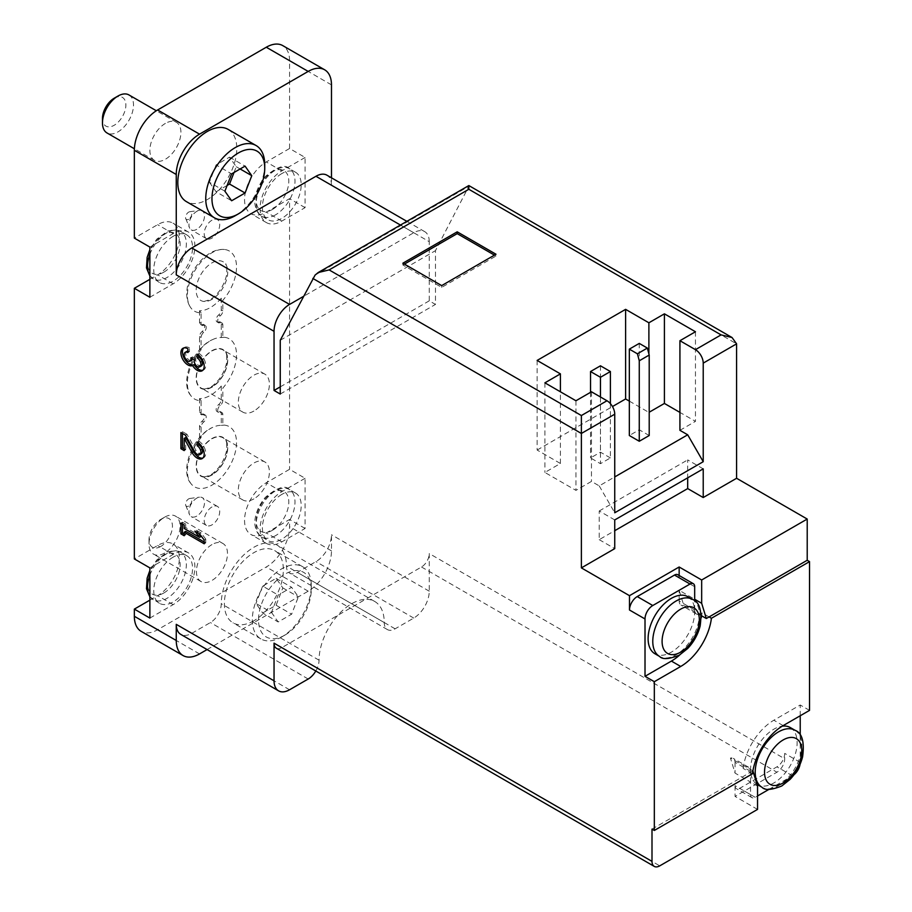 <?xml version="1.0" encoding="UTF-8"?>
<svg xmlns="http://www.w3.org/2000/svg" width="912" height="912" viewBox="0 0 912 912"><rect width="100%" height="100%" fill="white"/><g stroke="black" fill="none" stroke-linecap="round" stroke-linejoin="round"><path stroke-width="0.68" stroke-dasharray="4.56 3.42" d="M537.134 360.434L537.134 450.049L560.413 463.49L544.897 472.45L575.939 490.371L591.466 481.411L599.218 485.891L614.745 476.93M679.93 430.327L695.457 421.367L679.93 412.406M649.207 412.224L648.888 353.89M629.337 401.12L648.888 412.406M537.134 450.049L612.476 406.547M649.207 435.526L639.266 429.791L629.337 435.526M610.402 457.927L600.461 452.192L590.531 457.927L600.461 463.672L610.402 457.927L610.402 403.64M591.466 391.795L591.466 481.411M599.218 485.891L614.745 512.772M560.413 463.49L560.413 391.795M165.391 123.405A21.956 12.677 120 0 0 151.05 142.751A21.956 12.677 120 0 0 154.413 160.341A21.956 12.677 120 0 0 165.391 159.247A21.956 12.677 120 0 0 179.732 139.901A21.956 12.677 120 0 0 176.369 122.311A21.956 12.677 120 0 0 165.391 123.405M211.96 544.589A21.956 12.677 120 0 0 197.619 563.935A21.956 12.677 120 0 0 200.982 581.525A21.956 12.677 120 0 0 211.96 580.442A21.956 12.677 120 0 0 226.301 561.097A21.956 12.677 120 0 0 222.927 543.506A21.956 12.677 120 0 0 211.96 544.589M305.087 478.276L281.808 491.716A30.734 17.738 120 0 0 261.733 518.803A30.734 17.738 120 0 0 266.441 543.427A30.734 17.738 120 0 0 281.808 541.899L305.087 528.458L305.087 478.276L289.56 469.315L266.281 482.756A30.734 17.738 120 0 0 246.206 509.842A30.734 17.738 120 0 0 250.914 534.466A30.734 17.738 120 0 0 266.281 532.939L289.56 519.498L289.56 526.669A32.923 19.015 120 0 1 266.281 567.002L157.628 629.725A32.923 19.015 120 0 1 141.166 631.355M149.876 600.153L157.628 595.673A30.734 17.738 120 0 0 177.703 568.586A30.734 17.738 120 0 0 172.995 543.962A30.734 17.738 120 0 0 157.628 545.49L134.349 558.931M149.876 279.334L157.628 274.854A30.734 17.738 120 0 0 177.703 247.768A30.734 17.738 120 0 0 172.995 223.144A30.734 17.738 120 0 0 157.628 224.671L134.349 238.112M305.087 157.457L281.808 170.897A30.734 17.738 120 0 0 261.733 197.984A30.734 17.738 120 0 0 266.441 222.608A30.734 17.738 120 0 0 281.808 221.08L305.087 207.64L305.087 157.457L289.56 148.496L289.56 60.671A32.923 19.015 120 0 0 282.743 45.6M289.56 148.496L266.281 161.937A30.734 17.738 120 0 0 246.206 189.023A30.734 17.738 120 0 0 250.914 213.647A30.734 17.738 120 0 0 266.281 212.12L289.56 198.679L289.56 469.315M211.96 220.191A10.978 6.338 120 0 0 204.79 229.858A10.978 6.338 120 0 0 206.465 238.659A10.978 6.338 120 0 0 211.96 238.112A10.978 6.338 120 0 0 219.131 228.433A10.978 6.338 120 0 0 217.444 219.644A10.978 6.338 120 0 0 211.96 220.191M211.96 506.958A10.978 6.338 120 0 0 204.79 516.625A10.978 6.338 120 0 0 206.465 525.426A10.978 6.338 120 0 0 211.96 524.879A10.978 6.338 120 0 0 219.131 515.2A10.978 6.338 120 0 0 217.444 506.411A10.978 6.338 120 0 0 211.96 506.958M201.096 437.6A34.747 20.064 120 0 0 190.79 483.394A34.747 20.064 120 0 0 211.96 485.138A34.747 20.064 120 0 0 235.661 450.551A34.747 20.064 120 0 0 224.432 425.129A34.747 20.064 120 0 0 222.824 425.049L222.824 414.538A4.389 2.531 120 0 0 221.912 412.532A4.389 2.531 120 0 0 220.259 412.486A4.389 2.531 120 0 1 218.606 412.452A4.389 2.531 120 0 1 217.843 409.283A4.389 2.531 120 0 1 220.259 405.43A4.389 2.531 120 0 0 222.824 400.425L222.824 388.113A34.747 20.064 120 0 0 236.504 355.828A34.747 20.064 120 0 0 224.432 337.303A34.747 20.064 120 0 0 222.824 337.235L222.824 324.923A4.389 2.531 120 0 0 221.912 322.916A4.389 2.531 120 0 0 220.259 322.871A4.389 2.531 120 0 1 218.606 322.837A4.389 2.531 120 0 1 217.843 319.667A4.389 2.531 120 0 1 220.259 315.814A4.389 2.531 120 0 0 222.824 310.81L222.824 300.299A34.747 20.064 120 0 0 236.504 268.014A34.747 20.064 120 0 0 224.432 249.478A34.747 20.064 120 0 0 194.587 271.092A34.747 20.064 120 0 0 190.79 307.754A34.747 20.064 120 0 0 201.096 312.839L201.096 323.35A4.389 2.531 120 0 0 201.997 325.367A4.389 2.531 120 0 0 203.65 325.402A4.389 2.531 120 0 1 205.303 325.447A4.389 2.531 120 0 1 206.066 328.616A4.389 2.531 120 0 1 203.65 332.458A4.389 2.531 120 0 0 201.096 337.474L201.096 349.775A34.747 20.064 120 0 0 190.79 395.58A34.747 20.064 120 0 0 201.096 400.664L201.096 412.965A4.389 2.531 120 0 0 201.997 414.983A4.389 2.531 120 0 0 203.65 415.017A4.389 2.531 120 0 1 205.303 415.063A4.389 2.531 120 0 1 206.066 418.232A4.389 2.531 120 0 1 203.65 422.074A4.389 2.531 120 0 0 201.096 427.09L201.096 437.6L199.534 437.897A33.448 19.312 120 0 1 212.781 427.329A33.448 19.312 120 0 1 221.274 425.345L221.274 413.649A4.389 2.531 120 0 0 220.362 411.631A4.389 2.531 120 0 0 218.709 411.597L220.259 412.486M305.087 528.458L289.56 519.498M305.087 207.64L289.56 198.679M315.085 275.093L468.836 186.322L435.469 250.652L435.469 304.426L429.256 300.835L429.256 241.691L331.478 185.239L331.478 177.817M809.537 710.38L800.223 704.999L773.843 720.229A43.901 25.342 120 0 0 743.143 768.417L745.902 766.832L730.444 758.077L735.038 773.102L750.553 782.063L750.553 794.614L735.038 785.654A6.589 3.808 120 0 0 736.406 788.663A6.589 3.808 120 0 0 739.689 788.344L776.944 766.832A10.978 6.338 120 0 0 784.708 753.392L784.708 758.773A10.978 6.338 120 0 1 776.944 772.213L735.038 796.404L735.038 785.654M800.052 764.324A10.978 6.338 120 0 0 800.223 762.352L800.223 735.22M800.223 715.749L800.223 704.999M276.313 648.193A10.978 6.338 120 0 0 281.808 647.645L365.53 599.309A46.102 26.619 120 0 1 374.695 601.453A46.102 26.619 120 0 1 384.248 622.554A15.367 8.869 120 0 0 387.429 629.588A15.367 8.869 120 0 0 395.113 628.824L413.74 618.074A21.956 12.677 120 0 0 429.256 591.193L429.256 553.55L784.708 758.773M207.081 649.572L308.188 591.193A32.923 19.015 120 0 0 331.478 550.871L331.478 534.74A21.956 12.677 120 0 1 315.951 561.621L297.323 572.371A15.367 8.869 120 0 1 289.64 573.135A15.367 8.869 120 0 1 286.459 566.101A46.102 26.619 120 0 0 276.917 545A46.102 26.619 120 0 0 241.395 557.346A46.102 26.619 120 0 0 221.274 603.733A15.367 8.869 120 0 1 210.41 622.554L191.782 633.316A21.956 12.677 120 0 1 180.804 634.399M315.814 670.993A15.367 8.869 120 0 0 319.052 660.197A46.102 26.619 120 0 1 337.771 615.338A46.102 26.619 120 0 1 365.53 599.309L421.504 566.99A10.978 6.338 120 0 0 429.256 553.55M757.541 809.4L735.038 796.404M652 829.111L752.902 770.902M280.258 340.267L435.469 250.652M757.541 786.098L750.553 782.063L750.553 771.313A8.778 5.073 120 0 0 748.741 767.3A8.778 5.073 120 0 0 745.97 767.038M752.457 773.798L743.143 768.417M694.682 586.712L679.155 577.741L679.155 575.518M679.155 577.741A6.589 3.808 120 0 0 677.798 574.731M614.745 519.943L599.218 510.982L599.218 539.665L614.745 530.693M599.218 539.665L614.745 548.625M280.258 386.87L429.256 300.835M429.256 241.691A21.956 12.677 120 0 0 424.718 231.648A21.956 12.677 120 0 0 413.74 232.731L303.308 296.491M253.867 620.764A41.701 24.077 -60 0 1 233.016 622.828A41.701 24.077 -60 0 1 233.016 574.674A41.701 24.077 -60 0 1 274.717 550.597A41.701 24.077 -60 0 1 281.113 584.011A41.701 24.077 -60 0 1 253.867 620.764M228.148 129.401A41.701 24.077 -60 0 1 234.544 162.826A41.701 24.077 -60 0 1 207.298 199.58A41.701 24.077 -60 0 1 186.447 201.643M331.478 185.239A21.956 12.677 120 0 0 326.929 175.184M280.258 394.041L435.469 304.426M709.08 616.934L702.092 612.898L699.333 614.483L683.749 605.317L679.155 590.292L694.682 599.252M701.225 615.577L699.333 614.483M679.885 654.827A43.901 25.342 120 0 0 701.26 617.8M701.647 615.817A43.901 25.342 120 0 0 702.092 612.898M699.276 614.278A8.778 5.073 120 0 1 696.494 614.027A8.778 5.073 120 0 1 694.682 610.003L679.155 601.042A8.778 5.073 120 0 0 680.979 605.066A8.778 5.073 120 0 0 683.749 605.317M679.155 601.042L679.155 590.292M694.682 610.003L694.682 600.928M687.865 596.722A32.923 19.015 -60 0 1 692.903 623.113A32.923 19.015 -60 0 1 671.403 652.126A32.923 19.015 -60 0 1 654.93 653.756M752.89 770.868L745.902 766.832M750.553 771.313L735.038 762.352A8.778 5.073 120 0 0 733.214 758.328A8.778 5.073 120 0 0 730.444 758.077M735.038 762.352L735.038 773.102M790.305 727.559A32.923 19.015 -60 0 1 795.355 753.95A32.923 19.015 -60 0 1 773.843 782.963A32.923 19.015 -60 0 1 757.382 784.594M757.017 784.377A32.923 19.015 -60 0 1 754.475 752.343A32.923 19.015 -60 0 1 782.234 726.157M750.553 794.614A6.589 3.808 120 0 0 751.921 797.624A6.589 3.808 120 0 0 755.216 797.305L757.541 795.959M768.976 789.359L792.471 775.793A10.978 6.338 120 0 0 794.09 774.664M114.171 98.234A16.564 9.565 -60 0 1 125.879 104.994A16.564 9.565 -60 0 1 114.171 125.275A16.564 9.565 -60 0 1 102.463 118.514M128.957 94.939A21.956 12.677 -60 0 1 132.32 112.529A21.956 12.677 -60 0 1 117.979 131.875A21.956 12.677 -60 0 1 107 132.958M264.731 164.627A41.701 24.077 -60 0 1 235.239 215.699M234.019 172.493L236.265 166.725L229.539 157.16L216.098 164.924L231.625 173.884M229.539 157.16L245.066 166.121M216.098 164.924L209.384 182.24L224.899 191.201M209.384 182.24L216.098 191.805L231.625 200.765M216.098 191.805L227.145 185.432M236.265 166.725L240.141 168.959M160.74 546.47A16.564 9.565 -60 0 1 149.021 539.699A16.564 9.565 -60 0 1 160.74 519.418A16.564 9.565 -60 0 1 172.448 526.178A16.564 9.565 -60 0 1 160.74 546.47M164.548 553.071A21.956 12.677 -60 0 1 153.569 554.154A21.956 12.677 -60 0 1 149.021 544.099A21.956 12.677 -60 0 1 164.548 517.218A21.956 12.677 -60 0 1 175.526 516.135A21.956 12.677 -60 0 1 178.889 533.725A21.956 12.677 -60 0 1 164.548 553.071M284.909 635.105A37.312 21.546 -60 0 1 258.518 619.864A37.312 21.546 -60 0 1 284.909 574.161A37.312 21.546 -60 0 1 311.3 589.403A37.312 21.546 -60 0 1 284.909 635.105L281.808 636.895A41.701 24.077 -60 0 1 260.946 638.959A41.701 24.077 -60 0 1 260.946 590.805A41.701 24.077 -60 0 1 302.659 566.717A41.701 24.077 -60 0 1 311.3 585.812A41.701 24.077 -60 0 1 281.808 636.895L284.909 635.105M271.468 612.397L278.183 621.961L291.635 614.198L298.349 596.87L291.635 587.317L278.183 595.069L271.468 612.397L255.941 603.436L262.667 612.989L278.183 621.961M262.667 612.989L276.108 605.237L282.834 587.909L276.108 578.345L262.667 586.108L278.183 595.069M276.108 578.345L291.635 587.317M262.667 586.108L255.941 603.436M276.108 605.237L291.635 614.198M282.834 587.909L298.349 596.87M149.876 297.255L173.155 283.814A30.734 17.738 120 0 0 193.23 256.728A30.734 17.738 120 0 0 188.522 232.104A30.734 17.738 120 0 0 173.155 233.632L149.876 247.072M173.155 236.322A27.44 15.846 120 0 0 155.222 260.501A27.44 15.846 120 0 0 159.429 282.481A27.44 15.846 120 0 0 173.155 281.124A27.44 15.846 120 0 0 191.075 256.945A27.44 15.846 120 0 0 186.869 234.954A27.44 15.846 120 0 0 173.155 236.322M149.876 618.074L173.155 604.633A30.734 17.738 120 0 0 193.23 577.558A30.734 17.738 120 0 0 188.522 552.923A30.734 17.738 120 0 0 173.155 554.45L149.876 567.891M173.155 557.141A27.44 15.846 120 0 0 155.222 581.32A27.44 15.846 120 0 0 159.429 603.299A27.44 15.846 120 0 0 173.155 601.943A27.44 15.846 120 0 0 191.075 577.763A27.44 15.846 120 0 0 186.869 555.784A27.44 15.846 120 0 0 173.155 557.141M281.808 173.588A27.44 15.846 120 0 0 263.876 197.767A27.44 15.846 120 0 0 268.082 219.758A27.44 15.846 120 0 0 281.808 218.39A27.44 15.846 120 0 0 299.729 194.21A27.44 15.846 120 0 0 295.522 172.231A27.44 15.846 120 0 0 281.808 173.588M281.808 494.407A27.44 15.846 120 0 0 263.876 518.586A27.44 15.846 120 0 0 268.082 540.577A27.44 15.846 120 0 0 281.808 539.22A27.44 15.846 120 0 0 299.729 515.041A27.44 15.846 120 0 0 295.522 493.05A27.44 15.846 120 0 0 281.808 494.407M196.741 229.322A10.978 6.338 -60 0 1 191.246 229.87A10.978 6.338 -60 0 1 189.491 227.749A10.978 6.338 -60 0 1 191.246 217.193A10.978 6.338 -60 0 1 199.511 210.387A10.978 6.338 -60 0 1 202.225 210.854A10.978 6.338 -60 0 1 203.912 219.655A10.978 6.338 -60 0 1 196.741 229.322M188.67 219.29A4.389 2.531 -60 0 1 185.774 218.663A4.389 2.531 -60 0 1 186.481 214.434A4.389 2.531 -60 0 1 189.787 211.721A4.389 2.531 -60 0 1 191.725 214.594A4.389 2.531 -60 0 1 188.67 219.29M196.741 516.089A10.978 6.338 -60 0 1 191.246 516.637A10.978 6.338 -60 0 1 189.491 514.516A10.978 6.338 -60 0 1 191.246 503.96A10.978 6.338 -60 0 1 199.511 497.154A10.978 6.338 -60 0 1 202.225 497.621A10.978 6.338 -60 0 1 203.912 506.422A10.978 6.338 -60 0 1 196.741 516.089M188.67 506.057A4.389 2.531 -60 0 1 185.774 505.43A4.389 2.531 -60 0 1 186.481 501.201A4.389 2.531 -60 0 1 189.787 498.488A4.389 2.531 -60 0 1 191.725 501.361A4.389 2.531 -60 0 1 188.67 506.057M201.096 400.664L199.534 398.578A33.448 19.312 120 0 0 210.41 395.363A33.448 19.312 120 0 0 221.274 386.038L222.824 388.113M211.96 387.178A22.333 12.893 -60 0 1 203.935 389.276A22.333 12.893 -60 0 1 200.788 362.497A22.333 12.893 -60 0 1 225.56 351.838A22.333 12.893 -60 0 1 225.663 370.078A22.333 12.893 -60 0 1 211.96 387.178M224.432 337.303L221.274 337.52A33.448 19.312 120 0 0 212.781 339.515A33.448 19.312 120 0 0 199.534 350.071L201.096 349.775M211.96 386.87A21.956 12.677 -60 0 1 200.982 387.953A21.956 12.677 -60 0 1 200.982 362.611A21.956 12.677 -60 0 1 222.927 349.934A21.956 12.677 -60 0 1 226.301 367.525A21.956 12.677 -60 0 1 211.96 386.87M211.96 475.004A22.333 12.893 -60 0 1 203.935 477.101A22.333 12.893 -60 0 1 200.788 450.323A22.333 12.893 -60 0 1 225.56 439.664A22.333 12.893 -60 0 1 225.663 457.904A22.333 12.893 -60 0 1 211.96 475.004M221.274 425.345L224.432 425.129M211.96 474.696A21.956 12.677 -60 0 1 200.982 475.779A21.956 12.677 -60 0 1 200.982 450.437A21.956 12.677 -60 0 1 222.927 437.76A21.956 12.677 -60 0 1 226.301 455.35A21.956 12.677 -60 0 1 211.96 474.696M201.096 312.839L199.534 310.753A33.448 19.312 120 0 0 210.41 307.538A33.448 19.312 120 0 0 221.274 298.213L222.824 300.299M211.96 299.353A22.333 12.893 -60 0 1 203.935 301.462A22.333 12.893 -60 0 1 200.788 274.683A22.333 12.893 -60 0 1 225.56 264.013A22.333 12.893 -60 0 1 225.663 282.253A22.333 12.893 -60 0 1 211.96 299.353M221.274 337.52L221.274 324.034A4.389 2.531 120 0 0 220.362 322.016A4.389 2.531 120 0 0 218.709 321.982L220.259 322.871M221.274 298.213L221.274 309.909A4.389 2.531 120 0 1 218.709 314.925A4.389 2.531 120 0 0 216.292 318.767A4.389 2.531 120 0 0 217.056 321.936A4.389 2.531 120 0 0 218.709 321.982M199.534 310.753L199.534 322.46A4.389 2.531 120 0 0 200.446 324.467A4.389 2.531 120 0 0 202.099 324.512L203.65 325.402M199.534 350.071L199.534 336.574A4.389 2.531 120 0 1 202.099 331.569A4.389 2.531 120 0 0 204.516 327.716A4.389 2.531 120 0 0 203.752 324.547A4.389 2.531 120 0 0 202.099 324.512M221.274 386.038L221.274 399.524A4.389 2.531 120 0 1 218.709 404.54A4.389 2.531 120 0 0 216.292 408.382A4.389 2.531 120 0 0 217.056 411.551A4.389 2.531 120 0 0 218.709 411.597M199.534 398.578L199.534 412.076A4.389 2.531 120 0 0 200.446 414.082A4.389 2.531 120 0 0 202.099 414.128L203.65 415.017M199.534 437.897L199.534 426.189A4.389 2.531 120 0 1 202.099 421.184A4.389 2.531 120 0 0 204.516 417.331A4.389 2.531 120 0 0 203.752 414.162A4.389 2.531 120 0 0 202.099 414.128M253.867 411.061A21.956 12.677 -60 0 1 242.888 412.156A21.956 12.677 -60 0 1 242.888 386.802A21.956 12.677 -60 0 1 264.845 374.137A21.956 12.677 -60 0 1 268.208 391.727A21.956 12.677 -60 0 1 253.867 411.061M253.867 498.887A21.956 12.677 -60 0 1 242.888 499.981A21.956 12.677 -60 0 1 242.888 474.628A21.956 12.677 -60 0 1 264.845 461.951A21.956 12.677 -60 0 1 268.208 479.541A21.956 12.677 -60 0 1 253.867 498.887M187.895 352.545L189.445 351.656L189.445 347.882L187.895 348.783M189.445 347.882A9.872 5.7 -120 0 0 184.509 347.392A9.872 5.7 -120 0 0 183.802 347.951M202.863 370.226A9.872 5.7 -120 0 0 203.707 369.884A9.872 5.7 -120 0 0 205.211 361.973A9.872 5.7 -120 0 0 198.759 353.263L197.209 354.164M198.759 353.263L198.759 355.258M194.188 359.67L195.738 358.769L195.738 360.046A4.606 2.656 -120 0 0 200.629 366.134A5.267 3.044 -120 0 0 201.392 365.894M195.738 358.769L192.478 356.888L190.927 357.789M192.478 356.888L192.022 358.427M186.812 351.394A5.267 3.044 -120 0 0 187.587 358.598A4.606 2.656 -120 0 0 191.52 360.274M189.445 351.656A5.267 3.044 -120 0 0 187.895 351.143M201.096 536.438L185.729 527.569L185.729 524.069L184.178 524.97M185.729 527.569L184.178 528.458M185.729 524.069L182.468 522.188L180.918 523.089M182.468 522.188L182.468 523.978M184.178 533.93L185.729 534.82L184.178 535.72M185.729 534.82L185.729 531.331M204.197 541.99L205.747 542.891L204.197 543.78M205.747 542.891L205.747 539.129L204.197 540.018M205.747 539.129L201.096 532.939L199.534 533.839M201.096 532.939L196.433 530.248L194.883 531.149M196.433 530.248L198.827 533.429M202.863 458.052A9.872 5.7 -120 0 0 203.707 457.71A9.872 5.7 -120 0 0 205.211 449.787A9.872 5.7 -120 0 0 198.759 441.089L197.209 441.978M198.759 441.089L198.759 443.084M185.41 435.172L186.971 434.272L196.069 450.562A5.267 3.044 -120 0 0 201.392 453.709M186.971 434.272L182.468 431.672L180.918 432.573M182.468 431.672L182.468 433.474M184.178 448.795L185.729 449.684L184.178 450.585M185.729 449.684L185.729 437.509M703.22 468.859L687.694 459.899L687.694 477.831M599.218 510.982L687.694 459.899M695.457 331.751L695.457 421.367M575.939 400.756L575.939 490.371M544.897 382.835L544.897 472.45M639.266 343.402L639.266 429.791M600.461 396.994L600.461 463.672M600.461 365.803L600.461 452.192M590.531 392.331L590.531 457.927M404.426 264.092L402.876 264.993L441.682 287.394L496.003 256.033L496.003 254.243M441.682 287.394L441.682 285.604M496.003 256.033L494.452 255.132M402.876 264.993L402.876 263.203M331.478 84.873L289.56 60.671M468.038 188.807L736.588 343.847M800.223 762.352L784.708 753.392M429.256 591.193L331.478 534.74M331.478 550.871L289.56 526.669M421.504 566.99L776.944 772.213M281.808 647.645L659.752 865.853M413.74 232.731L400.436 225.047M308.188 591.193L266.281 567.002M199.534 653.927L157.628 629.725M319.052 660.197L221.274 603.733M384.248 622.554L286.459 566.101M289.56 689.768L191.782 633.316M308.188 679.018L210.41 622.554M413.74 618.074L315.951 561.621M395.113 628.824L297.323 572.371M783.157 725.61L773.843 720.229M792.471 775.793L776.944 766.832M755.216 797.305L739.689 788.344M692.516 599.412A32.923 19.015 -60 0 1 697.566 625.803A32.923 19.015 -60 0 1 676.054 654.816A32.923 19.015 -60 0 1 659.593 656.446M794.956 730.25A32.923 19.015 -60 0 1 800.006 756.641A32.923 19.015 -60 0 1 778.495 785.654A32.923 19.015 -60 0 1 762.033 787.284M173.155 283.814L157.628 274.854M173.155 233.632L157.628 224.671M173.155 604.633L157.628 595.673M173.155 554.45L157.628 545.49M281.808 221.08L266.281 212.12M281.808 170.897L266.281 161.937M281.808 541.899L266.281 532.939M281.808 491.716L266.281 482.756M149.876 254.357A27.44 15.846 -60 0 1 180.667 231.374A27.44 15.846 -60 0 1 184.874 253.365A27.44 15.846 -60 0 1 166.942 277.544A27.44 15.846 -60 0 1 153.227 278.901A27.44 15.846 -60 0 1 149.876 275.629M163.841 272.164A23.051 13.304 -60 0 1 149.728 252.088A23.051 13.304 -60 0 1 177.954 235.786A23.051 13.304 -60 0 1 163.841 272.164M275.595 214.81A27.44 15.846 -60 0 1 261.881 216.167A27.44 15.846 -60 0 1 261.881 184.486A27.44 15.846 -60 0 1 289.309 168.64A27.44 15.846 -60 0 1 293.516 190.631A27.44 15.846 -60 0 1 275.595 214.81M272.494 209.429A23.051 13.304 -60 0 1 258.381 189.354A23.051 13.304 -60 0 1 286.607 173.052A23.051 13.304 -60 0 1 272.494 209.429M275.595 535.629A27.44 15.846 -60 0 1 261.881 536.986A27.44 15.846 -60 0 1 261.881 505.305A27.44 15.846 -60 0 1 289.309 489.47A27.44 15.846 -60 0 1 293.516 511.45A27.44 15.846 -60 0 1 275.595 535.629M272.494 530.26A23.051 13.304 -60 0 1 258.381 510.173A23.051 13.304 -60 0 1 286.607 493.882A23.051 13.304 -60 0 1 272.494 530.26M149.876 575.176A27.44 15.846 -60 0 1 180.667 552.193A27.44 15.846 -60 0 1 184.874 574.184A27.44 15.846 -60 0 1 166.942 598.363A27.44 15.846 -60 0 1 153.227 599.72A27.44 15.846 -60 0 1 149.876 596.459M163.841 592.982A23.051 13.304 -60 0 1 149.728 572.907A23.051 13.304 -60 0 1 177.954 556.605A23.051 13.304 -60 0 1 163.841 592.982M221.274 324.034L222.824 324.923M218.709 314.925L220.259 315.814M221.274 309.909L222.824 310.81M199.534 322.46L201.096 323.35M202.099 331.569L203.65 332.458M199.534 336.574L201.096 337.474M221.274 413.649L222.824 414.538M218.709 404.54L220.259 405.43M221.274 399.524L222.824 400.425M199.534 412.076L201.096 412.965M202.099 421.184L203.65 422.074M199.534 426.189L201.096 427.09M200.629 366.134L199.078 367.023M195.738 360.046L194.188 360.947M187.587 358.598L186.037 359.499M196.069 450.562L194.518 451.451M374.695 601.453L276.917 545M424.718 231.648L406.866 221.342M387.429 629.588L289.64 573.135M696.494 614.027L680.979 605.066M748.741 767.3L733.214 758.328M751.921 797.624L736.406 788.663M176.369 122.311L156.34 110.751M154.413 160.341L134.383 148.77M149.021 539.699L149.021 544.099M160.74 519.418L164.548 517.218M222.927 543.506L175.526 516.135M200.982 581.525L153.569 554.154M311.3 589.403L311.3 585.812M302.659 566.717L274.717 550.597M260.946 638.959L233.016 622.828M188.522 232.104L172.995 223.144M188.522 552.923L172.995 543.962M266.441 222.608L250.914 213.647M266.441 543.427L250.914 534.466M186.869 234.954L180.667 231.374L175.298 229.744L167.671 231.078L156.716 239.206L149.876 249.637M159.429 282.481L149.876 276.051M295.522 172.231L289.309 168.64C285.194 164.035 277.214 166.645 265.369 176.472C255.246 188.567 254.026 200.743 255.132 205.166C256.249 210.82 258.495 214.48 261.881 216.167L268.082 219.758M295.522 493.05L289.309 489.47C285.194 484.853 277.214 487.464 265.369 497.291C255.246 509.386 254.026 521.573 255.132 525.985C256.249 531.639 258.495 535.31 261.881 536.986L268.082 540.577M186.869 555.784L180.667 552.193L175.298 550.563L167.671 551.897L156.716 560.025L149.876 570.456M159.429 603.299L149.876 596.87M217.444 219.644L202.225 210.854M206.465 238.659L191.246 229.87M185.774 218.663L189.491 227.749M189.787 211.721L199.511 210.387M217.444 506.411L202.225 497.621M206.465 525.426L191.246 516.637M185.774 505.43L189.491 514.516M189.787 498.488L199.511 497.154M203.935 389.276L210.216 387.44C218.413 382.128 223.896 373.886 226.655 362.725C226.963 354.768 226.598 351.143 225.56 351.838M190.79 395.58C179.39 382.379 193.241 347.552 212.781 339.515M203.935 477.101L210.216 475.266C218.413 469.954 223.896 461.711 226.655 450.551C226.963 442.594 226.598 438.957 225.56 439.664M190.79 483.394C179.39 470.204 193.241 435.377 212.781 427.329M203.935 301.462L210.216 299.615C218.413 294.302 223.896 286.06 226.655 274.9C226.963 266.942 226.598 263.317 225.56 264.013M224.432 249.478C216.452 248.851 208.54 252.601 200.697 260.752C194.051 268.082 189.685 276.416 187.598 285.764C185.82 294.872 186.892 302.203 190.79 307.754M220.362 322.016L221.912 322.916M217.056 321.936L218.606 322.837M200.446 324.467L201.997 325.367M203.752 324.547L205.303 325.447M220.362 411.631L221.912 412.532M217.056 411.551L218.606 412.452M200.446 414.082L201.997 414.983M203.752 414.162L205.303 415.063M264.845 374.137L222.927 349.934M242.888 412.156L200.982 387.953M264.845 461.951L222.927 437.76M242.888 499.981L200.982 475.779M184.509 347.392L182.959 348.293M203.707 369.884L202.145 370.785M203.707 457.71L202.145 458.599"/><path stroke-width="1.37" d="M614.745 476.93L687.694 434.807L703.22 461.7L703.22 363.124A10.978 6.338 -120 0 0 695.457 349.672L679.93 340.712L695.457 331.751L664.415 313.831L648.888 322.791L625.609 309.35L625.609 398.966L629.337 401.12M679.93 340.712L679.93 430.327L687.694 434.807M679.93 412.406L664.415 403.446L649.207 412.224M612.476 406.547L625.609 398.966M639.266 441.26L649.207 435.526L649.207 355.053L639.266 360.787L639.266 441.26L629.337 435.526L629.337 349.136L637.408 353.799L647.338 348.065L639.266 343.402L629.337 349.136M496.003 254.243L457.197 231.83L402.876 263.203L441.682 285.604L496.003 254.243M703.22 461.7L614.745 512.772L614.745 414.196A10.978 6.338 -120 0 0 606.982 400.756L591.466 391.795L575.939 400.756L544.897 382.835L560.413 373.874L537.134 360.434L625.609 309.35M560.413 391.795L560.413 373.874M648.888 353.89L648.888 322.791M695.457 349.672L721.073 334.886L732.04 337.52L736.588 343.847L736.588 478.276L807.211 519.053L807.211 560.276L809.537 561.621L809.537 710.38L783.157 725.61A43.901 25.342 120 0 0 752.457 773.798L654.326 830.456L654.326 681.697L645.012 676.316L671.403 661.086A43.901 25.342 120 0 0 679.885 654.827M331.478 177.817L331.478 84.873A32.923 19.015 120 0 0 324.649 69.791L282.743 45.6A32.923 19.015 120 0 0 266.281 47.23L157.628 109.964A32.923 19.015 120 0 0 134.349 150.286L134.349 238.112L149.876 247.072L149.876 297.255L134.349 288.295L134.349 558.931L149.876 567.891L149.876 618.074L134.349 609.113L134.349 616.284A32.923 19.015 120 0 0 141.166 631.355L183.073 655.557A32.923 19.015 120 0 0 199.534 653.927L207.081 649.572M134.349 609.113L149.876 600.153M134.349 288.295L149.876 279.334M800.223 735.22L800.223 715.749M197.209 441.978L197.209 445.751A5.267 3.044 -120 0 1 200.651 450.391A5.267 3.044 -120 0 1 199.842 454.609A5.267 3.044 -120 0 1 194.518 451.451L185.41 435.172L180.918 432.573L180.918 448.704L184.178 450.585L184.178 438.41L192.158 452.694A9.872 5.7 -120 0 0 202.145 458.599A9.872 5.7 -120 0 0 203.661 450.688A9.872 5.7 -120 0 0 197.209 441.978M184.178 524.97L180.918 523.089L180.918 533.839L184.178 535.72L184.178 532.22L204.197 543.78L204.197 540.018L199.534 533.839L194.883 531.149L199.534 537.328L184.178 528.458L184.178 524.97M187.895 348.783A9.872 5.7 -120 0 0 182.959 348.293A9.872 5.7 -120 0 0 182.822 359.465A9.872 5.7 -120 0 0 192.557 365.552A9.872 5.7 -120 0 0 202.145 370.785A9.872 5.7 -120 0 0 203.661 362.862A9.872 5.7 -120 0 0 197.209 354.164L197.209 357.926A5.267 3.044 -120 0 1 200.651 362.566A5.267 3.044 -120 0 1 199.842 366.784A5.267 3.044 -120 0 1 199.078 367.023A4.606 2.656 -120 0 1 194.188 360.947L194.188 359.67L190.927 357.789L190.927 359.066A4.606 2.656 -120 0 1 189.97 361.175A4.606 2.656 -120 0 1 186.037 359.499A5.267 3.044 -120 0 1 185.261 352.283A5.267 3.044 -120 0 1 187.895 352.545L187.895 348.783M752.902 770.902L757.541 786.098L757.541 809.4L659.752 865.853A10.978 6.338 -60 0 1 654.269 866.4L276.313 648.193A10.978 6.338 120 0 1 274.045 643.165L274.045 680.808L176.255 624.344L176.255 640.475A32.923 19.015 120 0 0 183.073 655.557M654.269 866.4A10.978 6.338 -60 0 1 652 861.373L652 829.111L654.326 830.456M654.326 681.697L680.705 666.467A43.901 25.342 120 0 0 711.406 618.279L709.08 616.934L706.321 618.518L701.67 603.288L694.682 599.252L694.682 586.712A6.589 3.808 120 0 0 693.314 583.691A6.589 3.808 120 0 0 690.019 584.022L652.775 605.522A10.978 6.338 120 0 0 645.012 618.963L645.012 676.316M679.155 575.518L679.155 566.99L629.485 595.673L629.485 610.003A10.978 6.338 120 0 1 637.249 596.562L674.504 575.062A6.589 3.808 120 0 1 677.798 574.731L693.314 583.691M629.485 595.673L581.377 567.891L581.377 433.462L614.745 414.196M468.836 186.322L468.836 189.274L329.141 269.918L318.174 272.551L315.085 275.093L280.258 340.267L280.258 394.041L274.045 390.45L280.258 386.87M303.308 296.491L289.56 304.426A21.956 12.677 120 0 0 274.045 331.307L274.045 390.45M324.649 69.791A32.923 19.015 120 0 0 308.188 71.421L199.534 134.155A32.923 19.015 120 0 0 176.255 174.477L176.255 274.854A21.956 12.677 120 0 1 191.782 247.961L315.951 176.278A21.956 12.677 120 0 1 326.929 175.184L406.866 221.342M329.141 269.918L581.377 415.541L581.377 433.462L312.827 278.422M711.406 618.279L809.537 561.621M701.67 603.288L701.67 579.986L679.155 566.99M709.08 616.934L807.211 560.276M701.67 579.986L807.211 519.053M614.745 530.693L687.694 488.581L703.22 497.542L736.588 478.276M581.377 567.891L614.745 548.625L614.745 519.943L703.22 468.859L703.22 497.542M274.045 680.808A21.956 12.677 120 0 0 278.593 690.851A21.956 12.677 120 0 0 289.56 689.768L308.188 679.018A15.367 8.869 120 0 0 315.814 670.993M176.255 624.344A21.956 12.677 120 0 0 180.804 634.399L278.593 690.851M235.239 215.699L238.34 213.91L235.239 215.711A41.701 24.077 -60 0 1 235.239 215.711A41.701 24.077 -60 0 1 214.388 217.774L186.447 201.643A41.701 24.077 -60 0 1 186.447 153.478A41.701 24.077 -60 0 1 228.148 129.401L256.09 145.532A41.701 24.077 -60 0 1 264.731 164.627L264.731 168.207A37.312 21.546 -60 0 1 238.34 213.91A37.312 21.546 -60 0 1 211.96 198.679A37.312 21.546 -60 0 1 238.34 152.977A37.312 21.546 -60 0 1 264.731 168.207M706.321 618.518L701.225 615.577M701.26 617.8A43.901 25.342 120 0 0 701.647 615.817M694.682 600.928L694.682 599.252M659.593 656.446L654.93 653.756A32.923 19.015 -60 0 1 654.93 615.737A32.923 19.015 -60 0 1 687.865 596.722L692.516 599.412A32.923 19.015 -60 0 0 659.593 618.427A32.923 19.015 -60 0 0 659.593 656.446C662.431 659.672 669.009 659.239 679.349 655.135L687.716 648.478C693.815 641.98 697.965 634.478 700.154 625.974C702.172 610.869 699.629 602.011 692.516 599.412M762.033 787.284C764.872 790.51 771.449 790.077 781.789 785.973L790.157 779.315C796.267 772.817 800.405 765.316 802.594 756.812C804.612 741.707 802.07 732.849 794.956 730.25A32.923 19.015 -60 0 0 762.033 749.265A32.923 19.015 -60 0 0 762.033 787.284L757.382 784.594A32.923 19.015 -60 0 1 757.017 784.377M782.234 726.157A32.923 19.015 -60 0 1 790.305 727.559L794.956 730.25M757.541 795.959L768.976 789.359M794.09 774.664A10.978 6.338 120 0 0 800.052 764.324M134.383 148.77L107 132.958A21.956 12.677 -60 0 1 102.463 122.915L102.463 118.514A16.564 9.565 -60 0 1 114.171 98.234L117.979 96.034A21.956 12.677 -60 0 1 128.957 94.939L156.34 110.751M102.463 122.915A21.956 12.677 -60 0 1 117.979 96.034M224.899 191.201L231.625 200.765L245.066 193.002L251.78 175.685L245.066 166.121L231.625 173.884L224.899 191.201M214.388 217.774A41.701 24.077 -60 0 1 214.388 169.609A41.701 24.077 -60 0 1 256.09 145.532M227.145 185.432L229.539 184.042L245.066 193.002M240.141 168.959L251.78 175.685M229.539 184.042L234.019 172.493M183.802 347.951A9.872 5.7 -120 0 0 184.771 359.237A9.872 5.7 -120 0 0 194.108 364.652L192.557 365.552M194.108 364.652A9.872 5.7 -120 0 0 202.863 370.226M198.759 355.258L198.759 357.025L197.209 357.926M199.842 366.784L201.392 365.894A5.267 3.044 -120 0 0 202.202 361.665A5.267 3.044 -120 0 0 198.759 357.025M189.97 361.175L191.52 360.274A4.606 2.656 -120 0 0 192.443 358.667M187.895 351.143A5.267 3.044 -120 0 0 186.812 351.394L185.261 352.283M182.468 523.978L182.468 532.939L180.918 533.839M182.468 532.939L184.178 533.93M204.197 541.99L185.729 531.331L184.178 532.22M198.827 533.429L201.096 536.438L199.534 537.328M184.178 438.41L185.729 437.509L193.709 451.793A9.872 5.7 -120 0 0 202.863 458.052M198.759 443.084L198.759 444.851L197.209 445.751M199.842 454.609L201.392 453.709A5.267 3.044 -120 0 0 202.202 449.491A5.267 3.044 -120 0 0 198.759 444.851M182.468 433.474L182.468 447.803L180.918 448.704M182.468 447.803L184.178 448.795M687.694 477.831L687.694 488.581M664.415 313.831L664.415 403.446M647.338 348.065L649.207 355.053M639.266 360.787L637.408 353.799M610.402 371.537L600.461 365.803L590.531 371.537L600.461 377.283L610.402 371.537L610.402 403.64M600.461 377.283L600.461 396.994M590.531 371.537L590.531 392.331M494.452 255.132L457.197 233.632L457.197 231.83M457.197 233.632L404.426 264.092M468.836 189.274L721.073 334.886M581.377 415.541L606.982 400.756M703.22 363.124L736.588 343.847M176.255 640.475L134.349 616.284M274.045 643.165L652 861.373M645.012 618.963L629.485 610.003M274.045 331.307L176.255 274.854M176.255 174.477L134.349 150.286M289.56 304.426L191.782 247.961M400.436 225.047L315.951 176.278M199.534 134.155L157.628 109.964M308.188 71.421L266.281 47.23M680.705 666.467L671.403 661.086M690.019 584.022L674.504 575.062M652.775 605.522L637.249 596.562M680.705 652.126A26.345 15.208 -60 0 1 664.586 629.177A26.345 15.208 -60 0 1 696.836 610.55A26.345 15.208 -60 0 1 680.705 652.126M783.157 782.963A26.345 15.208 -60 0 1 767.026 760.015A26.345 15.208 -60 0 1 799.288 741.388A26.345 15.208 -60 0 1 783.157 782.963M149.876 275.629A27.44 15.846 -60 0 1 149.876 254.357M149.876 596.459A27.44 15.846 -60 0 1 149.876 575.176M192.022 358.427L190.927 359.066M193.709 451.793L192.158 452.694M318.174 272.551L468.836 185.558L732.04 337.52M149.876 276.051L146.49 267.889L147.14 257.378L149.876 249.637M149.876 596.87L146.49 588.719L147.14 578.197L149.876 570.456"/></g></svg>
